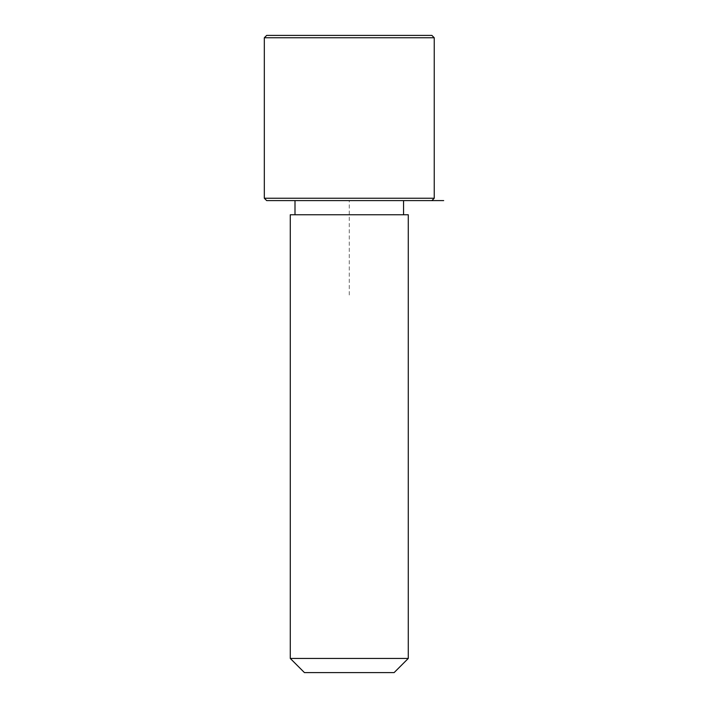 <?xml version="1.0" encoding="UTF-8"?>
<svg xmlns="http://www.w3.org/2000/svg" width="708" height="708" viewBox="0 0 708 708"><rect width="100%" height="100%" fill="white"/><g stroke="black" fill="none" stroke-linecap="round" stroke-linejoin="round"><path stroke-width="0.53" stroke-dasharray="3.54 2.66" d="M301.643 200.603L403.56 200.603L301.643 200.603M301.643 214.763L403.56 214.763L301.643 214.763M408.277 214.763L290.28 214.763M408.277 658.44L290.28 658.44M394.117 672.6L304.44 672.6M349.283 294.997L349.283 200.603L431.88 200.603L266.677 200.603M434.243 198.24L264.323 198.24M431.88 35.4L266.677 35.4M434.243 37.763L264.323 37.763"/><path stroke-width="1.06" d="M297.502 214.763L408.277 214.763L408.277 658.44L290.28 658.44L290.28 214.763L297.502 214.763M290.28 658.44L304.44 672.6L394.117 672.6L408.277 658.44M431.88 200.603L434.243 198.24L264.323 198.24L266.677 200.603L443.677 200.603M264.323 37.763L266.677 35.4L431.88 35.4L434.243 37.763L264.323 37.763L264.323 198.24M403.56 214.763L403.56 200.603M294.997 214.763L294.997 200.603M434.243 198.24L434.243 37.763"/></g></svg>
